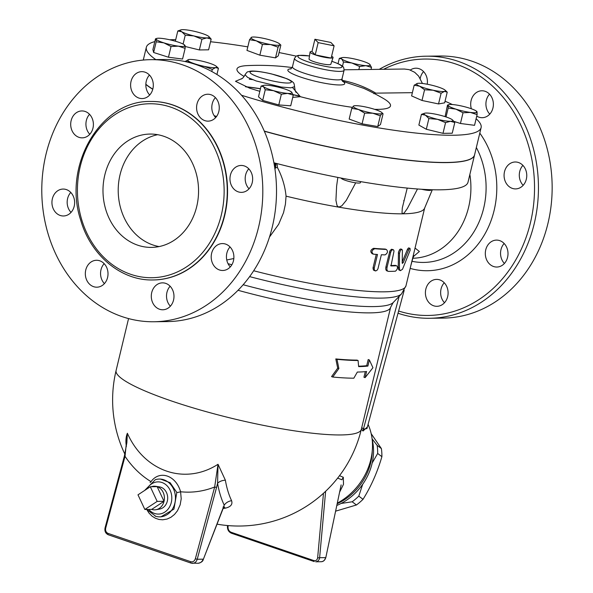 <?xml version="1.0" encoding="UTF-8"?>
<svg xmlns="http://www.w3.org/2000/svg" width="593" height="593" viewBox="0 0 593 593"><rect width="100%" height="100%" fill="white"/><g stroke="black" fill="none" stroke-linecap="round" stroke-linejoin="round"><path stroke-width="0.89" d="M398.014 313.237A131.053 110.513 -90.7 0 0 429.584 318.278L443.29 318.107A131.053 110.513 -90.7 0 0 551.208 204.748A131.053 110.513 -90.7 0 0 471.865 61.168A131.053 110.513 -90.7 0 0 439.984 56.024L426.278 56.194A131.053 110.513 -90.7 0 0 379.231 69.351M423.558 71.583A13.461 11.349 -90.7 0 0 420.222 78.461M444.239 282.779A13.461 11.349 -90.7 0 0 444.491 302.734M504.146 243.501A13.461 11.349 -90.7 0 0 504.398 263.455M522.907 165.373A13.461 11.349 -90.7 0 0 519.727 171.518A13.461 11.349 -90.7 0 0 523.159 185.335M489.521 94.161A13.461 11.349 -90.7 0 0 487.35 110.55A13.461 11.349 -90.7 0 0 489.774 114.123M153.268 279.963A89.254 75.267 -90.7 0 0 153.424 279.963A89.254 75.267 -90.7 0 0 226.919 202.754A89.254 75.267 -90.7 0 0 172.882 104.968A89.254 75.267 -90.7 0 0 151.171 101.462A89.254 75.267 -90.7 0 0 151.022 101.462M163.846 136.294A56.669 47.788 89.3 0 1 198.151 198.381A56.669 47.788 89.3 0 1 151.489 247.4A56.669 47.788 89.3 0 1 102.989 191.331A56.669 47.788 89.3 0 1 150.059 134.062A56.669 47.788 89.3 0 1 163.846 136.294M335.601 511.166L356.423 504.984A54.897 46.41 -52.9 0 0 363.027 499.321C371.07 486.43 377.363 472.213 381.899 456.669A54.897 46.41 -52.9 0 0 381.388 448.575L371.196 433.698M362.708 484.266L358.787 496.119A54.897 46.41 127.1 0 1 352.183 501.782L341.071 503.464M372.1 438.872L377.148 445.373A54.897 46.41 127.1 0 1 377.667 453.467L372.174 463.029M352.183 501.782L356.423 504.984M358.787 496.119L363.027 499.321M377.667 453.467L381.899 456.669M377.148 445.373L381.388 448.575M137.984 494.829L150.303 486.749L157.175 501.396L144.848 509.476L137.984 494.829M155.944 509.728A11.83 9.977 -90.7 0 0 164.024 501.307L151.704 509.387A11.83 9.977 -90.7 0 0 155.944 509.728L159.673 509.061A11.208 9.451 89.3 0 0 167.671 498.72A11.208 9.451 89.3 0 0 160.822 487.209A11.208 9.451 89.3 0 0 159.391 486.86L155.648 486.29A11.83 9.977 -90.7 0 1 157.16 486.66L164.024 501.307A11.83 9.977 -90.7 0 0 157.16 486.66L150.303 486.749M164.024 501.307L157.175 501.396M151.704 509.387L144.848 509.476M155.648 486.29A11.83 9.977 -90.7 0 0 151.415 486.734M314.913 39.257L330.872 42.459L334.111 45.824L318.152 42.614L314.913 39.257L311.977 51.502A11.83 1.831 13.5 0 0 310.065 52.051A11.83 1.831 13.5 0 0 315.217 54.867L318.152 42.614M310.065 52.051L309.035 58.996A11.208 1.735 -166.5 0 0 319.531 63.281A11.208 1.735 -166.5 0 0 330.835 64.229L333.066 57.573A11.83 1.831 13.5 0 1 331.168 58.07L315.217 54.867A11.83 1.831 13.5 0 0 331.168 58.07L334.111 45.824M315.217 54.867L311.977 51.502M333.066 57.573A11.83 1.831 13.5 0 0 331.613 56.216M341.138 178.063A9.918 1.534 13.5 0 0 350.663 181.851A9.918 1.534 13.5 0 0 360.433 182.622L360.67 181.628M455.906 109.142L448.189 108.052L448.138 105.324A14.877 2.298 13.5 0 0 455.906 109.142A14.877 2.298 13.5 0 0 470.368 112.425L463.014 112.781L455.906 109.142M448.138 105.324L447.47 105.154L448.138 105.324A14.877 2.298 13.5 0 1 448.819 104.657L447.774 104.946M476.394 111.721L477.061 111.892L477.113 114.612L470.368 112.425A14.877 2.298 13.5 0 0 477.061 111.892A14.877 2.298 13.5 0 0 476.668 111.343A14.877 2.298 13.5 0 0 469.285 108.074A14.877 2.298 13.5 0 0 454.824 104.791A14.877 2.298 13.5 0 0 448.819 104.657M433.142 90.232L424.566 89.773L419.674 86.207A14.877 2.298 13.5 0 0 433.142 90.232A14.877 2.298 13.5 0 0 444.476 91.411L441.103 93.242L433.142 90.232M414.173 85.199L417.546 83.368A14.877 2.298 13.5 0 0 417.235 83.443A14.877 2.298 13.5 0 0 419.674 86.207L414.173 85.199L411.601 95.903L422.001 100.476L424.566 89.773M445.076 90.129L447.233 92.13L444.476 91.411A14.877 2.298 13.5 0 0 445.076 90.129A14.877 2.298 13.5 0 0 442.341 88.572A14.877 2.298 13.5 0 0 428.872 84.554A14.877 2.298 13.5 0 0 417.546 83.368M365.866 65.682L359.595 66.52L351.849 62.991A14.877 2.298 13.5 0 0 365.866 65.682A14.877 2.298 13.5 0 0 369.787 64.355A14.877 2.298 13.5 0 0 369.736 64.311L371.522 67.402L365.866 65.682M343.488 62.02L341.709 58.937A14.877 2.298 13.5 0 0 351.849 62.991L343.488 62.02L342.472 66.253M339.315 58.396L341.946 57.669A14.877 2.298 13.5 0 0 341.709 58.937L339.315 58.396L338.047 63.673M369.736 64.311A14.877 2.298 13.5 0 0 359.595 60.249A14.877 2.298 13.5 0 0 345.578 57.558A14.877 2.298 13.5 0 0 341.946 57.669M278.08 47.173L275.508 57.877L278.28 55.831L280.845 45.127L279.77 44.875L278.08 47.173L270.556 44.542A14.877 2.298 13.5 0 0 279.77 44.875A14.877 2.298 13.5 0 0 279.562 43.882A14.877 2.298 13.5 0 0 274.707 41.473A14.877 2.298 13.5 0 0 260.431 37.744A14.877 2.298 13.5 0 0 251.714 37.196A14.877 2.298 13.5 0 0 251.217 37.411A14.877 2.298 13.5 0 0 256.28 40.813A14.877 2.298 13.5 0 0 270.556 44.542L262.425 44.468L256.28 40.813L249.527 39.709L251.602 37.226M280.845 45.127L279.562 43.882M208.958 36.618L211.167 39.131L206.853 37.908A14.877 2.298 13.5 0 0 208.855 36.514A14.877 2.298 13.5 0 0 207.743 35.758A14.877 2.298 13.5 0 0 195.683 31.629A14.877 2.298 13.5 0 0 182.726 29.65A14.877 2.298 13.5 0 0 181.013 29.828A14.877 2.298 13.5 0 0 181.829 31.8A14.877 2.298 13.5 0 0 193.896 35.936A14.877 2.298 13.5 0 0 206.853 37.908L201.931 39.242L193.896 35.936L185.253 35.172L181.829 31.8L177.796 30.984L181.013 29.828M184.408 45.453L185.075 45.624A14.877 2.298 13.5 0 0 184.682 45.075A14.877 2.298 13.5 0 0 177.3 41.806A14.877 2.298 13.5 0 0 162.838 38.53A14.877 2.298 13.5 0 0 156.834 38.389A14.877 2.298 13.5 0 0 156.152 39.056L155.485 38.886L156.152 39.056A14.877 2.298 13.5 0 0 163.92 42.874A14.877 2.298 13.5 0 0 178.382 46.158A14.877 2.298 13.5 0 0 185.075 45.624L185.127 48.352L178.382 46.158L171.029 46.513L163.92 42.874L156.204 41.784L156.152 39.056M216.267 66.297L218.424 68.299L215.667 67.58A14.877 2.298 13.5 0 0 216.267 66.297A14.877 2.298 13.5 0 0 213.532 64.741A14.877 2.298 13.5 0 0 200.071 60.723A14.877 2.298 13.5 0 0 188.737 59.537A14.877 2.298 13.5 0 0 188.426 59.611A14.877 2.298 13.5 0 0 190.872 62.376L185.364 61.368L188.737 59.537M212.294 69.403L204.333 66.394A14.877 2.298 13.5 0 0 215.667 67.58L212.294 69.403L211.79 71.501M193.059 63.621L190.872 62.376A14.877 2.298 13.5 0 0 204.333 66.394L199.537 65.845M291.504 92.019L293.283 95.102L287.627 93.39A14.877 2.298 13.5 0 0 291.556 92.063A14.877 2.298 13.5 0 0 291.504 92.019A14.877 2.298 13.5 0 0 281.364 87.957A14.877 2.298 13.5 0 0 267.347 85.266A14.877 2.298 13.5 0 0 263.707 85.377A14.877 2.298 13.5 0 0 263.47 86.637L261.076 86.104L263.707 85.377M273.61 90.699L265.256 89.728L263.47 86.637A14.877 2.298 13.5 0 0 273.61 90.699A14.877 2.298 13.5 0 0 287.627 93.39L281.356 94.228L273.61 90.699M364.643 113.13L358.506 109.475L351.753 108.371L353.443 106.073A14.877 2.298 13.5 0 0 358.506 109.475A14.877 2.298 13.5 0 0 372.775 113.204L364.643 113.13L362.071 123.826L377.734 126.539L380.498 124.493L383.063 113.789L381.988 113.537A14.877 2.298 13.5 0 0 381.781 112.537A14.877 2.298 13.5 0 0 376.926 110.135A14.877 2.298 13.5 0 0 362.649 106.406A14.877 2.298 13.5 0 0 353.939 105.858A14.877 2.298 13.5 0 0 353.443 106.073L353.828 105.888M383.063 113.789L381.781 112.537M380.298 115.835L372.775 113.204A14.877 2.298 13.5 0 0 381.988 113.537L380.298 115.835L377.734 126.539M463.014 112.781L460.442 123.485L474.541 125.316L477.113 114.612M446.055 116.947L448.189 108.052M460.442 123.485L453.956 121.409M441.103 93.242L438.531 103.938L444.668 102.834L447.233 92.13M438.531 103.938L422.001 100.476M371.025 69.455L371.522 67.402M358.854 69.611L359.595 66.52M175.343 41.213L177.796 30.984M201.931 39.242L199.367 49.945L208.595 49.827L211.167 39.131M185.127 48.352L182.562 59.048L168.456 57.217L153.639 52.488L152.912 49.59L155.485 38.886M153.639 52.488L156.204 41.784M293.283 95.102L290.718 105.806L278.792 104.924L262.684 100.425L265.256 89.728M278.792 104.924L281.356 94.228M262.684 100.425L258.511 96.807L261.076 86.104M362.071 123.826L349.181 119.074L351.753 108.371M445.091 116.628L447.47 105.154M275.508 57.877L259.853 55.171L262.425 44.468M259.853 55.171L246.962 50.412L249.527 39.709M183.111 44.075L185.253 35.172M199.367 49.945L185.172 46.484M168.456 57.217L171.029 46.513M216.934 74.503L218.424 68.299M421.571 189.263A9.918 1.534 13.5 0 0 431.141 189.982L431.2 189.723M425.463 115.19L421.43 114.375L424.64 113.219A14.877 2.298 13.5 0 0 425.463 115.19A14.877 2.298 13.5 0 0 437.53 119.319L428.88 118.563L425.463 115.19M452.592 120.008L454.794 122.514L450.487 121.298L445.565 122.632L437.53 119.319A14.877 2.298 13.5 0 0 450.487 121.298A14.877 2.298 13.5 0 0 452.489 119.905A14.877 2.298 13.5 0 0 451.377 119.149A14.877 2.298 13.5 0 0 439.309 115.02A14.877 2.298 13.5 0 0 426.352 113.041A14.877 2.298 13.5 0 0 424.64 113.219M454.794 122.514L452.229 133.217L442.993 133.336L445.565 122.632M442.993 133.336L426.315 129.259L428.88 118.563M426.315 129.259L418.866 125.071L421.43 114.375M474.556 154.921A172.133 26.633 -166.5 0 1 474.541 154.995A172.133 26.633 -166.5 0 1 264.345 131.246M216.467 116.599A172.133 26.633 -166.5 0 1 214.273 115.85M152.764 89.284A172.133 26.633 -166.5 0 1 145.841 84.421M245.962 86.867A106.258 16.441 -166.5 0 1 260.431 88.802M293.172 94.798A106.258 16.441 -166.5 0 1 298.872 96.029M412.372 92.678L375.821 93.145L373.82 93.694M375.821 93.145C365.399 87.001 353.999 82.686 341.612 80.203M291.178 68.781A29.257 4.529 13.5 0 0 314.787 81.145A29.257 4.529 13.5 0 0 342.635 81.256L363.798 88.364M363.724 88.327A250.765 250.765 0 0 1 382.744 98.09A78.943 12.216 -166.5 0 1 374.657 109.357M352.375 107.34A78.943 12.216 -166.5 0 1 300.369 96.689L292.668 87.682M244.146 76.482A78.943 12.216 -166.5 0 1 247.407 65.601A250.765 250.765 0 0 1 292.193 67.565M445.061 101.195A172.133 26.633 -166.5 0 1 452.377 104.538M476.12 118.748A172.133 26.633 -166.5 0 1 481.108 127.636A172.133 26.633 -166.5 0 1 241.521 95.251M155.796 59.611A172.133 26.633 -166.5 0 1 146.352 47.27A172.133 26.633 -166.5 0 1 154.832 41.614M169.731 39.775A172.133 26.633 -166.5 0 1 175.721 39.649M210.537 41.747A172.133 26.633 -166.5 0 1 247.815 46.869M279.058 52.562A172.133 26.633 -166.5 0 1 296.181 56.127M249.275 79.203L252.499 79.625M422.431 83.48L418.651 76.134L414.715 72.316L409.17 69.648L404.404 69.033L344.162 69.796M481.108 127.636L474.578 154.855A172.133 26.633 -166.5 0 1 264.27 131.083M216.556 116.48A172.133 26.633 -166.5 0 1 214.147 115.657M215.993 117.199L215.007 116.836M273.907 162.793A172.133 26.633 13.5 0 0 468.003 182.214L474.541 154.995M152.794 89.15A172.133 26.633 -166.5 0 1 145.841 84.258M241.84 78.617L235.488 81.3L249.809 88.261L259.823 91.329L249.809 88.261L235.488 81.3L241.84 78.617M296.411 92.426C295.67 92.523 295.055 90.603 294.573 86.645L290.866 87.831L281.29 87.052L256.109 80.945L247.637 77.409L245.035 74.755C243.493 77.601 242.077 79.039 240.773 79.069M292.734 97.385L300.369 96.689L292.734 97.385M245.45 86.674A106.258 16.441 -166.5 0 1 260.46 88.668M293.112 94.643A106.258 16.441 -166.5 0 1 298.583 95.821M337.002 359.336L338.877 368.535L332.755 377.029A127.51 19.725 13.5 0 0 353.836 378.193L357.327 372.056A127.51 19.725 13.5 0 0 366.578 371.507L365.11 377.637L372.945 367.704L369.357 359.944L367.89 366.066A127.51 19.725 -166.5 0 1 358.639 366.615L358.083 360.5A127.51 19.725 -166.5 0 1 337.002 359.336L335.801 358.928A126.094 19.51 13.5 0 0 356.934 360.107L358.083 360.5M365.11 377.637L363.946 377.237L365.288 371.648M369.357 359.944L368.194 359.543L366.726 365.666L367.89 366.066M358.602 366.2A126.094 19.51 13.5 0 0 366.726 365.666M332.755 377.029L331.554 376.622L337.699 368.134L335.801 358.928M338.877 368.535L337.699 368.134M374.746 248.726C371.603 250.313 371.166 252.129 373.434 254.175A137.428 21.259 13.5 0 0 377.504 254.486L374.235 268.095L374.302 269.934L375.599 270.949L376.963 270.341L377.941 268.851L381.366 254.723A137.428 21.259 13.5 0 0 385.035 254.901C387.74 253.167 388.178 251.35 386.339 249.453A137.428 21.259 -166.5 0 1 374.746 248.726L373.56 248.326A136.012 21.044 13.5 0 0 385.183 249.06L385.769 249.26M373.56 248.326C370.41 249.905 369.973 251.721 372.256 253.767L373.434 254.175M375.199 270.875L373.442 270.067L372.997 268.043L376.251 254.397M387.073 267.265C386.636 269.763 387.11 271.134 388.511 271.386A137.428 21.259 13.5 0 0 395.449 271.194C397.599 269.266 398.036 267.45 396.754 265.753A137.428 21.259 -166.5 0 1 390.98 265.931L393.989 251.262L393.759 250.15L392.885 249.609L391.699 250.29L390.809 251.817L387.073 267.265L385.924 266.872L389.897 250.861L391.499 249.253L393.211 249.653M386.947 270.919L388.511 271.386M390.854 265.894L390.757 265.256M390.72 265.531A136.012 21.044 13.5 0 0 395.605 265.353M387.362 270.986C385.961 270.742 385.48 269.37 385.924 266.872M399.408 267.888L399.615 269.637L400.408 270.667L402.521 269.252L410.171 250.224L410.03 248.356L409.103 248.882L403.225 262.684L402.195 262.818L402.41 250.135L401.631 249.356L400.349 250.513L399.534 253.344L399.408 267.888L398.251 267.487L398.452 252.151L399.689 249.453L400.705 248.971L401.898 249.379M400.408 270.667L398.711 269.815L398.251 267.487M402.224 261.884L407.628 248.964L408.57 247.889L409.933 248.297M402.432 263.507L402.195 262.818M223.138 508.483A121.402 103.745 -62.2 0 0 225.303 508.157C230.677 506.933 232.775 504.45 231.596 500.707A110.328 56.787 -71.1 0 1 225.377 480.204L218.024 464.282A78.647 66.868 94.7 0 1 127.369 433.253C125.901 436.789 125.553 441.14 126.324 446.299A8.502 5.3 -9.7 0 1 126.405 446.396M432.304 189.76L424.544 208.306A136.012 21.044 -166.5 0 1 402.78 213.814A136.012 21.044 -166.5 0 1 338.744 207.142A136.012 21.044 -166.5 0 1 286.056 196.157L285.433 204.14L283.536 212.679L278.673 224.258L269.496 237.03M233.835 258.518L226.756 259.993M412.817 258.266A70.841 59.737 -90.7 0 0 469.864 174.483M413.536 256.428L419.37 251.506L415.048 248.059M277.02 163.601L277.48 167.641C282.209 176.736 285.07 186.239 286.056 196.157M274.952 169.124L275.552 167.663A4.247 3.024 15.8 0 1 274.789 165.58M277.48 167.641L275.552 167.663L276.101 163.364M337.639 478.114L341.998 479.781A8.502 7.286 110.4 0 1 343.317 477.261L339.522 475.682M341.138 484.911L325.824 557.539L341.123 484.955M339.611 492.131L343.503 484.311L343.317 477.261M323.474 493.287L317.655 557.679A1.416 0.519 5.2 0 0 319.627 557.709L325.631 491.286M361.337 429.288L363.02 431.022L367.386 426.953M368.075 424.395A58.737 49.656 127.1 0 1 344.333 498.757A58.737 49.656 127.1 0 1 337.291 503.16M126.858 442.786L127.369 433.253L125.034 456.306L124.411 455.995L105.072 527.814C104.435 531.12 105.524 533.448 108.326 534.79A1.416 0.726 108.9 0 0 108.46 534.804L190.953 563.039M225.303 508.157A8.502 3.706 80.7 0 0 223.798 507.111M231.596 500.707A8.502 6.449 -25.5 0 0 224.221 505.14L223.353 507.927L224.191 506.704L223.027 507.059M225.377 480.204A8.502 5.3 -9.7 0 0 217.579 483.251A117.762 60.619 108.9 0 0 224.221 505.14L203.355 559.303L202.85 559.184M144.662 490.441L155.292 479.715A18.902 15.937 89.3 0 1 159.28 479.062A18.902 15.937 89.3 0 1 175.454 497.757A18.902 15.937 89.3 0 1 159.754 516.859A18.902 15.937 89.3 0 1 155.759 516.31L146.745 509.454L148.887 512.923L152.045 516.147L155.336 518.215L158.939 519.453L162.69 519.794L167.056 519.053L170.917 517.296L174.49 514.465L177.44 510.788L180.146 504.88L181.213 498.795L180.591 491.753A96.325 81.893 -85.3 0 0 214.673 486.986L218.024 464.282L217.579 483.251L216.564 487.439L214.673 486.986L195.334 558.799C194.46 561.208 192.94 562.171 190.783 561.704L108.045 533.381A1.416 0.726 108.9 0 0 108.326 534.79L191.072 563.105A1.416 0.726 -71.1 0 1 190.783 561.704M325.587 557.635C324.89 560.177 323.422 561.541 321.176 561.727L315.691 561.801C317.855 561.608 319.167 560.252 319.627 557.709L325.587 557.635M317.655 557.679C317.225 560.081 315.958 561.045 313.845 560.578L231.1 532.255C229.031 531.291 228.008 529.542 228.023 526.999A1.416 0.519 -174.8 0 1 227.43 526.51C227.386 529.749 228.728 531.988 231.463 533.233A1.416 0.726 108.9 0 0 231.596 533.255L314.09 561.489M216.564 487.439L197.224 559.258L203.184 559.177C202.146 561.727 200.441 563.091 198.077 563.283L191.072 563.105A1.416 0.726 -71.1 0 0 191.205 563.128L192.584 563.35C194.875 563.165 196.416 561.801 197.224 559.258L195.334 558.799M108.045 533.381C106.021 532.425 105.235 530.668 105.695 528.118L105.072 527.814M159.28 479.062L160.414 479.048L170.124 482.709L176.818 492.457A2.832 0.534 -13.2 0 0 180.591 491.753C175.995 475.349 159.643 469.752 151.015 481.635L150.103 482.598M198.077 563.283L198.069 563.283C201.16 562.653 202.917 561.326 203.355 559.303L223.353 507.927M151.133 481.805A2.832 1.053 45.2 0 0 151.015 481.635A96.325 81.893 -85.3 0 1 125.034 456.306L105.695 528.118M176.818 492.457L173.942 509.113L160.903 516.844L159.754 516.859M155.759 516.31A18.902 15.937 89.3 0 1 155.158 516.118M355.696 182.814L346.282 200.367L341.82 205.815L338.744 207.142L337.054 205.66L335.927 200.315L336.624 186.054L337.84 177.426M413.047 256.391L412.876 258.051L414.084 255.672M383.604 69.299A128.214 108.119 89.3 0 1 455.98 64.081A128.214 108.119 89.3 0 1 530.661 221.804A128.214 108.119 89.3 0 1 398.615 311.014M471.368 108.778A13.461 11.349 89.3 0 1 481.864 90.781A13.461 11.349 89.3 0 1 491.953 97.741A13.461 11.349 89.3 0 1 482.205 117.696A13.461 11.349 89.3 0 1 476.75 116.124M526.332 179.182A13.461 11.349 89.3 0 1 515.584 188.908A13.461 11.349 89.3 0 1 504.072 175.587A13.461 11.349 89.3 0 1 515.25 161.993A13.461 11.349 89.3 0 1 526.332 179.182M502.189 265.36A13.461 11.349 89.3 0 1 496.83 267.035A13.461 11.349 89.3 0 1 485.311 253.722A13.461 11.349 89.3 0 1 496.489 240.113A13.461 11.349 89.3 0 1 507.623 250.15A13.461 11.349 89.3 0 1 502.189 265.36M433.646 305.78A13.461 11.349 89.3 0 1 425.5 291.037A13.461 11.349 89.3 0 1 436.581 279.392A13.461 11.349 89.3 0 1 448.1 292.712A13.461 11.349 89.3 0 1 436.922 306.314A13.461 11.349 89.3 0 1 433.646 305.78M410.334 70.011A13.461 11.349 89.3 0 1 415.901 68.202A13.461 11.349 89.3 0 1 419.169 68.729A13.461 11.349 89.3 0 1 427.219 84.221M215.407 97.623A13.461 11.349 -90.7 0 0 213.235 114.004A13.461 11.349 -90.7 0 0 215.659 117.577M248.793 168.827A13.461 11.349 -90.7 0 0 245.613 174.972A13.461 11.349 -90.7 0 0 249.045 188.789M230.04 246.955A13.461 11.349 -90.7 0 0 230.292 266.917M170.124 286.234A13.461 11.349 -90.7 0 0 170.376 306.196M104.16 263.655A13.461 11.349 -90.7 0 0 104.412 283.617M70.775 192.443A13.461 11.349 -90.7 0 0 71.027 212.405M89.536 114.316A13.461 11.349 -90.7 0 0 89.788 134.277M149.443 75.044A13.461 11.349 -90.7 0 0 149.695 94.999M429.584 318.278A131.053 110.513 -90.7 0 0 537.503 204.919A131.053 110.513 -90.7 0 0 458.159 61.338A131.053 110.513 -90.7 0 0 426.278 56.194M150.644 59.671L164.35 59.5A131.053 110.513 89.3 0 1 196.224 64.644A131.053 110.513 89.3 0 1 275.567 208.225A131.053 110.513 89.3 0 1 167.656 321.576L153.95 321.754A131.053 110.513 -90.7 0 0 261.861 208.395A131.053 110.513 -90.7 0 0 182.518 64.815A131.053 110.513 -90.7 0 0 150.644 59.671A131.053 110.513 -90.7 0 0 41.792 192.102A131.053 110.513 -90.7 0 0 153.95 321.754M157.686 134.693A56.669 47.788 -90.7 0 0 118.215 191.139A56.669 47.788 -90.7 0 0 159.094 246.577M198.01 114.197A13.461 11.349 89.3 0 1 207.75 94.235A13.461 11.349 89.3 0 1 217.839 101.195A13.461 11.349 89.3 0 1 208.091 121.15A13.461 11.349 89.3 0 1 198.01 114.197M230.388 175.165A13.461 11.349 89.3 0 1 241.136 165.447A13.461 11.349 89.3 0 1 252.225 182.644A13.461 11.349 89.3 0 1 241.47 192.362A13.461 11.349 89.3 0 1 230.388 175.165M217.023 245.243A13.461 11.349 89.3 0 1 222.375 243.575A13.461 11.349 89.3 0 1 233.509 253.604A13.461 11.349 89.3 0 1 228.075 268.814A13.461 11.349 89.3 0 1 222.716 270.49A13.461 11.349 89.3 0 1 211.582 260.453A13.461 11.349 89.3 0 1 217.023 245.243M165.743 283.38A13.461 11.349 89.3 0 1 173.89 298.123A13.461 11.349 89.3 0 1 162.808 309.768A13.461 11.349 89.3 0 1 159.532 309.242A13.461 11.349 89.3 0 1 151.385 294.491A13.461 11.349 89.3 0 1 162.467 282.854A13.461 11.349 89.3 0 1 165.743 283.38M106.584 267.228A13.461 11.349 89.3 0 1 96.844 287.19A13.461 11.349 89.3 0 1 86.756 280.23A13.461 11.349 89.3 0 1 96.503 260.275A13.461 11.349 89.3 0 1 106.584 267.228M74.207 206.26A13.461 11.349 89.3 0 1 63.458 215.978A13.461 11.349 89.3 0 1 52.369 198.781A13.461 11.349 89.3 0 1 63.125 189.063A13.461 11.349 89.3 0 1 74.207 206.26M87.571 136.182A13.461 11.349 89.3 0 1 82.219 137.85A13.461 11.349 89.3 0 1 71.078 127.821A13.461 11.349 89.3 0 1 76.519 112.611A13.461 11.349 89.3 0 1 81.878 110.935A13.461 11.349 89.3 0 1 93.012 120.972A13.461 11.349 89.3 0 1 87.571 136.182M138.851 98.045A13.461 11.349 89.3 0 1 130.705 83.302A13.461 11.349 89.3 0 1 141.786 71.657A13.461 11.349 89.3 0 1 145.055 72.183A13.461 11.349 89.3 0 1 153.209 86.934A13.461 11.349 89.3 0 1 142.12 98.571A13.461 11.349 89.3 0 1 138.851 98.045M404.174 290.355L366.948 428.591L363.398 429.169A3.543 2.935 -43.8 0 0 363.02 431.022M372.174 439.517A53.125 44.912 127.1 0 1 336.802 505.466M417.487 188.982L407.391 208.447L404.359 212.724L402.78 213.814L402.01 212.702L402.313 207.869L407.228 188.085M172.578 104.968A89.254 75.267 -90.7 0 0 150.867 101.47C100.847 99.913 62.347 165.543 80.692 220.114C90.766 255.479 121.335 280.897 153.12 279.963A89.254 75.267 -90.7 0 0 226.615 202.762A89.254 75.267 -90.7 0 0 172.578 104.968M170.836 107.163A86.986 73.354 89.3 0 1 201.85 253.433A86.986 73.354 89.3 0 1 79.632 211.597A86.986 73.354 89.3 0 1 170.836 107.163M342.554 81.434L342.042 78.743A25.499 3.943 -166.5 0 1 316.328 76.63A25.499 3.943 -166.5 0 1 292.453 66.839L290.77 69.003M292.453 66.839L294.484 58.359A25.499 3.943 13.5 0 0 318.359 68.151A25.499 3.943 13.5 0 0 344.081 70.27C343.821 67.795 343.503 66.661 343.11 66.868C342.895 66.624 342.183 65.015 332.384 61.479L331.821 61.287M331.806 61.331A22.667 3.506 -166.5 0 1 332.117 61.435A22.667 3.506 -166.5 0 1 336.09 67.824A22.667 3.506 -166.5 0 1 302.482 59.708A22.667 3.506 -166.5 0 1 309.479 55.972M259.237 77.283A21.252 3.291 -166.5 0 1 261.439 71.961A21.252 3.291 -166.5 0 1 291.296 82.175A21.252 3.291 -166.5 0 1 259.237 77.283M374.235 268.095L373.064 267.695M390.661 252.314L389.512 251.921M399.534 253.344L398.385 252.952M408.518 250.001L407.339 249.594M403.225 262.684L402.21 262.336M217.038 524.16A126.094 126.094 0 0 0 361.315 429.376A126.094 19.51 -166.5 0 1 234.153 418.91A126.094 19.51 -166.5 0 1 116.102 370.506A126.094 126.094 0 0 0 124.878 454.186M238.038 290.288A126.094 19.51 13.5 0 0 390.624 307.3L361.315 429.376M390.624 307.3L393.174 302.556A127.992 19.799 -166.5 0 1 243.167 284.744M249.638 276.627A134.114 20.748 13.5 0 0 401.528 293.876L405.975 285.819A136.012 21.044 -166.5 0 1 253.685 270.756M231.856 264.782A136.012 21.044 -166.5 0 1 228.023 263.67M274.122 163.942A15.544 2.402 13.5 0 0 275.708 163.327A15.544 2.402 13.5 0 0 275.723 163.268L275.708 163.327A15.581 15.581 0 0 1 274.492 166.144M228.023 526.999L228.149 525.591M313.845 560.578A1.416 0.726 108.9 0 0 314.201 561.556L231.463 533.233A1.416 0.726 108.9 0 1 231.1 532.255M146.968 488.936A16.1 13.58 89.3 0 1 164.595 483.777A16.1 13.58 89.3 0 1 170.836 504.043A16.1 13.58 89.3 0 1 154.521 513.449A16.1 13.58 89.3 0 1 148.732 509.424M410.163 268.392A83.472 70.389 -90.7 0 0 486.542 230.966A83.472 70.389 -90.7 0 0 479.796 133.121M476.342 147.509A75.141 63.362 89.3 0 1 475.416 229.328A75.141 63.362 89.3 0 1 412.002 261.298M399.178 296.322L363.398 429.169L361.774 427.471M372.226 451.214A53.125 44.912 127.1 0 1 337.165 503.753M156.834 38.389L155.789 38.678M342.042 78.743L344.081 70.27M294.484 58.359L296.315 56.046L298.516 55.357L309.487 55.927M146.352 47.27L143.276 60.056M245.035 74.755C246.518 72.568 247.466 71.597 247.881 71.827L250.157 71.227C252.233 70.797 258.459 70.915 271.505 73.91L286.849 78.706C290.563 80.337 292.727 81.678 293.342 82.723C293.824 82.701 294.232 84.006 294.573 86.645M128.562 318.582L116.102 370.506M393.174 302.556L401.528 293.876M424.647 208.061L405.975 285.819M126.872 442.6L124.411 455.995M325.824 557.539C324.927 560.266 323.378 561.667 321.176 561.727M227.519 525.539L227.43 526.51M412.876 258.051L410.764 265.901M403.774 200.805L403.87 200.404"/></g></svg>
